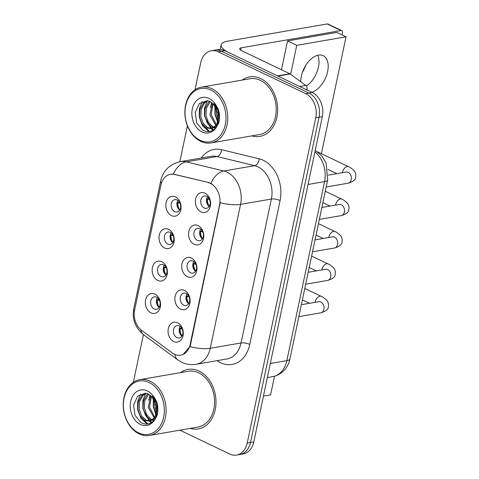 <?xml version="1.0" encoding="UTF-8"?>
<svg xmlns="http://www.w3.org/2000/svg" width="479" height="479" viewBox="0 0 479 479"><rect width="100%" height="100%" fill="white"/><g stroke="black" fill="none" stroke-linecap="round" stroke-linejoin="round"><path stroke-width="0.72" d="M164.638 248.026A10.065 7.538 80.2 0 1 159.244 235.141A10.065 7.538 80.2 0 1 168.578 229.303A10.065 7.538 80.2 0 1 173.973 242.188A10.065 7.538 80.2 0 1 164.638 248.026M170.308 232.387A6.293 4.712 -99.8 0 0 168.003 232.04A6.293 4.712 -99.8 0 0 164.309 237.518A6.293 4.712 -99.8 0 0 167.842 244.086A6.293 4.712 -99.8 0 0 170.147 244.44A6.293 4.712 -99.8 0 0 173.835 238.961A6.293 4.712 -99.8 0 0 170.308 232.387M157.807 280.437A10.065 7.538 80.2 0 1 152.412 267.551A10.065 7.538 80.2 0 1 161.752 261.714A10.065 7.538 80.2 0 1 167.141 274.599A10.065 7.538 80.2 0 1 157.807 280.437M163.477 264.797A6.293 4.712 -99.8 0 0 161.172 264.45A6.293 4.712 -99.8 0 0 157.477 269.928A6.293 4.712 -99.8 0 0 161.01 276.497A6.293 4.712 -99.8 0 0 163.315 276.85A6.293 4.712 -99.8 0 0 167.009 271.371A6.293 4.712 -99.8 0 0 163.477 264.797M150.975 312.847A10.065 7.538 80.2 0 1 145.586 299.962A10.065 7.538 80.2 0 1 154.921 294.124A10.065 7.538 80.2 0 1 160.309 307.009A10.065 7.538 80.2 0 1 150.975 312.847M156.645 297.208A6.293 4.712 -99.8 0 0 154.34 296.86A6.293 4.712 -99.8 0 0 150.645 302.339A6.293 4.712 -99.8 0 0 154.178 308.913A6.293 4.712 -99.8 0 0 156.483 309.26A6.293 4.712 -99.8 0 0 160.178 303.782A6.293 4.712 -99.8 0 0 156.645 297.208M171.464 215.616A10.065 7.538 80.2 0 1 166.075 202.731A10.065 7.538 80.2 0 1 175.41 196.893A10.065 7.538 80.2 0 1 180.805 209.772A10.065 7.538 80.2 0 1 171.464 215.616M177.134 199.977A6.293 4.712 -99.8 0 0 174.829 199.629A6.293 4.712 -99.8 0 0 171.141 205.108A6.293 4.712 -99.8 0 0 174.667 211.676A6.293 4.712 -99.8 0 0 176.973 212.023A6.293 4.712 -99.8 0 0 180.667 206.545A6.293 4.712 -99.8 0 0 177.134 199.977M194.193 244.32A10.065 7.538 80.2 0 1 188.804 231.441A10.065 7.538 80.2 0 1 198.138 225.603A10.065 7.538 80.2 0 1 203.533 238.482A10.065 7.538 80.2 0 1 194.193 244.32M199.863 228.687A6.293 4.712 -99.8 0 0 197.558 228.333A6.293 4.712 -99.8 0 0 193.869 233.812A6.293 4.712 -99.8 0 0 197.396 240.386A6.293 4.712 -99.8 0 0 199.701 240.733A6.293 4.712 -99.8 0 0 203.395 235.255A6.293 4.712 -99.8 0 0 199.863 228.687M187.367 276.73A10.065 7.538 80.2 0 1 181.972 263.851A10.065 7.538 80.2 0 1 191.307 258.013A10.065 7.538 80.2 0 1 196.701 270.892A10.065 7.538 80.2 0 1 187.367 276.73M193.031 261.097A6.293 4.712 -99.8 0 0 190.726 260.75A6.293 4.712 -99.8 0 0 187.038 266.228A6.293 4.712 -99.8 0 0 190.57 272.796A6.293 4.712 -99.8 0 0 192.875 273.144A6.293 4.712 -99.8 0 0 196.564 267.665A6.293 4.712 -99.8 0 0 193.031 261.097M180.535 309.147A10.065 7.538 80.2 0 1 175.14 296.262A10.065 7.538 80.2 0 1 184.481 290.424A10.065 7.538 80.2 0 1 189.87 303.303A10.065 7.538 80.2 0 1 180.535 309.147M186.205 293.507A6.293 4.712 -99.8 0 0 183.9 293.16A6.293 4.712 -99.8 0 0 180.206 298.639A6.293 4.712 -99.8 0 0 183.738 305.207A6.293 4.712 -99.8 0 0 186.044 305.554A6.293 4.712 -99.8 0 0 189.738 300.076A6.293 4.712 -99.8 0 0 186.205 293.507M173.703 341.557A10.065 7.538 80.2 0 1 168.315 328.672A10.065 7.538 80.2 0 1 177.649 322.834A10.065 7.538 80.2 0 1 183.038 335.719A10.065 7.538 80.2 0 1 173.703 341.557M179.374 325.918A6.293 4.712 -99.8 0 0 177.068 325.57A6.293 4.712 -99.8 0 0 173.374 331.049A6.293 4.712 -99.8 0 0 176.907 337.617A6.293 4.712 -99.8 0 0 179.212 337.964A6.293 4.712 -99.8 0 0 182.906 332.486A6.293 4.712 -99.8 0 0 179.374 325.918M201.024 211.91A10.065 7.538 80.2 0 1 195.63 199.03A10.065 7.538 80.2 0 1 204.97 193.187A10.065 7.538 80.2 0 1 210.359 206.072A10.065 7.538 80.2 0 1 201.024 211.91M206.694 196.27A6.293 4.712 -99.8 0 0 204.389 195.923A6.293 4.712 -99.8 0 0 200.695 201.402A6.293 4.712 -99.8 0 0 204.228 207.976A6.293 4.712 -99.8 0 0 206.533 208.323A6.293 4.712 -99.8 0 0 210.227 202.845A6.293 4.712 -99.8 0 0 206.694 196.27M172.787 242.608A6.293 4.712 80.2 0 1 171.105 232.872M165.962 275.018A6.293 4.712 80.2 0 1 164.273 265.282M159.13 307.428A6.293 4.712 80.2 0 1 157.447 297.698M179.619 210.197A6.293 4.712 80.2 0 1 177.937 200.462M202.348 238.907A6.293 4.712 80.2 0 1 200.665 229.172M195.516 271.318A6.293 4.712 80.2 0 1 193.833 261.582M188.69 303.728A6.293 4.712 80.2 0 1 187.002 293.992M181.858 336.138A6.293 4.712 80.2 0 1 180.176 326.403M209.179 206.491A6.293 4.712 80.2 0 1 207.497 196.761M208.209 182.637A16.987 12.723 80.2 0 1 210.419 183.433A16.987 12.723 80.2 0 1 219.52 205.168L190.175 344.407A16.987 12.723 80.2 0 1 180.643 355.202A16.987 12.723 80.2 0 1 172.314 352.993L141.616 330.36A16.987 12.723 80.2 0 1 134.623 309.895L160.926 185.098A16.987 12.723 80.2 0 1 170.458 174.302A16.987 12.723 80.2 0 1 174.47 174.452L208.808 182.535L212.556 184.427M260.696 78.562A30.195 22.615 -99.8 0 0 249.631 76.885A30.195 22.615 -99.8 0 0 242.2 80.089A30.195 22.615 -99.8 0 1 249.631 76.885A30.195 22.615 -99.8 0 1 260.696 78.562A30.195 22.615 -99.8 0 1 277.646 110.098A30.195 22.615 -99.8 0 1 259.929 136.395A30.195 22.615 -99.8 0 0 277.646 110.098A30.195 22.615 -99.8 0 0 260.696 78.562M199.054 371.081A30.195 22.615 -99.8 0 0 187.99 369.405A30.195 22.615 -99.8 0 0 180.559 372.608A30.195 22.615 -99.8 0 1 187.99 369.405A30.195 22.615 -99.8 0 1 199.054 371.081A30.195 22.615 -99.8 0 1 216.005 402.617A30.195 22.615 -99.8 0 1 198.282 428.915A30.195 22.615 -99.8 0 0 216.005 402.617A30.195 22.615 -99.8 0 0 199.054 371.081M161.423 183.218A22.016 6.85 11.9 0 1 160.716 180.799C163.219 170.53 169.734 164.141 180.272 161.645A25.165 18.849 80.2 0 1 186.223 161.866L223.819 170.991A25.165 18.849 80.2 0 1 227.088 172.165A25.165 18.849 80.2 0 1 240.572 204.371A22.016 6.85 -168.1 0 1 220.208 202.707L190.582 344.341L189.876 346.628L182.996 354.484M211.287 50.75L217.861 49.612A18.873 14.136 -99.8 0 1 224.777 50.66L312.23 92.483A18.873 14.136 -99.8 0 1 322.337 116.637L253.792 441.919A18.873 14.136 -99.8 0 1 243.2 453.912L239.913 454.481A18.873 14.136 -99.8 0 0 250.505 442.488L319.05 117.205A18.873 14.136 -99.8 0 0 308.943 93.052L221.49 51.229A18.873 14.136 -99.8 0 0 214.574 50.181A18.873 14.136 -99.8 0 1 221.49 51.229L308.943 93.052A18.873 14.136 -99.8 0 1 319.05 117.205L250.505 442.488A18.873 14.136 -99.8 0 1 239.913 454.481L236.626 455.05A18.873 14.136 -99.8 0 0 247.218 443.057L315.769 117.774A18.873 14.136 -99.8 0 0 305.656 93.621L218.202 51.798A18.873 14.136 -99.8 0 0 211.287 50.75A18.873 14.136 -99.8 0 0 200.701 62.743L195.001 89.789M189.876 346.628A22.016 6.85 11.9 0 0 210.239 348.287L240.572 204.371L271.377 199.042A25.165 18.849 -99.8 0 0 257.9 166.836A25.165 18.849 -99.8 0 0 254.624 165.662L217.029 156.537L186.223 161.866A22.016 13.873 103.6 0 0 173.344 174.099L208.808 182.535M251.852 135.88A30.195 22.615 -99.8 0 0 259.929 136.395A30.195 22.615 -99.8 0 1 251.852 135.88M190.205 428.4A30.195 22.615 -99.8 0 0 198.282 428.915A30.195 22.615 -99.8 0 1 190.205 428.4M179.894 430.184L229.71 454.002A18.873 14.136 -99.8 0 0 236.626 455.05M187.409 125.809L179.841 161.728M143.413 334.581L133.354 382.308M209.048 198.486L206.892 198.857A10.065 7.538 -99.8 0 0 208.449 205.844M206.892 198.857L207.365 199.078A9.436 7.065 -99.8 0 0 209.299 206.299M209.557 199.462L207.365 199.078M179.487 202.186L177.338 202.557A10.065 7.538 -99.8 0 0 178.889 209.545M177.338 202.557L177.805 202.785A9.436 7.065 -99.8 0 0 179.745 210M179.996 203.168L177.805 202.785M202.216 230.896L200.066 231.267A10.065 7.538 -99.8 0 0 201.617 238.255M200.066 231.267L200.533 231.495A9.436 7.065 -99.8 0 0 202.473 238.71M202.725 231.878L200.533 231.495M195.384 263.306L193.235 263.678A10.065 7.538 -99.8 0 0 194.791 270.665M193.235 263.678L193.702 263.905A9.436 7.065 -99.8 0 0 195.642 271.12M195.893 264.288L193.702 263.905M188.552 295.717L186.403 296.088A10.065 7.538 -99.8 0 0 187.96 303.075M186.403 296.088L186.876 296.315A9.436 7.065 -99.8 0 0 188.81 303.53M189.061 296.699L186.876 296.315M181.727 328.127L179.571 328.498A10.065 7.538 -99.8 0 0 181.128 335.486M179.571 328.498L180.044 328.726A9.436 7.065 -99.8 0 0 181.984 335.947M182.236 329.109L180.044 328.726M172.656 234.596L170.506 234.973A10.065 7.538 -99.8 0 0 172.063 241.955M170.506 234.973L170.973 235.195A9.436 7.065 -99.8 0 0 172.913 242.416M173.164 235.578L170.973 235.195M165.824 267.013L163.674 267.384A10.065 7.538 -99.8 0 0 165.231 274.371M163.674 267.384L164.147 267.605A9.436 7.065 -99.8 0 0 166.081 274.826M166.333 267.989L164.147 267.605M158.998 299.423L156.843 299.794A10.065 7.538 -99.8 0 0 158.399 306.782M156.843 299.794L157.316 300.016A9.436 7.065 -99.8 0 0 159.256 307.237M159.507 300.399L157.316 300.016M318.427 67.156A20.13 11.777 115.6 0 0 317.715 55.265A20.13 11.777 115.6 0 1 318.427 67.156A20.13 11.777 115.6 0 1 306.374 86.052A20.13 11.777 115.6 0 0 318.427 67.156M306.907 89.938L307.057 89.226L305.859 89.435M277.898 76.113A3.143 2.353 -99.8 0 0 277.509 75.88L229.381 52.864A25.165 7.826 -168.1 0 1 221.184 44.828A25.165 7.826 -168.1 0 1 227.399 41.218L327.211 23.95A3.143 1.838 -64.4 0 1 327.953 24.04L341.761 30.638A3.143 1.838 115.6 0 0 341.024 30.554L241.206 47.816A6.293 1.958 11.9 0 0 239.656 48.72A6.293 1.958 11.9 0 0 241.703 50.732L289.831 73.748A3.143 2.353 80.2 0 1 290.22 73.982L305.758 85.436A3.143 2.353 80.2 0 1 307.057 89.226M342.084 34.913L342.461 33.123A3.143 1.838 115.6 0 0 341.761 30.638M305.644 65.497A20.13 11.777 -64.4 0 1 302.447 72.179M211.137 142.922L259.606 134.539A28.309 21.202 -99.8 0 0 276.221 109.883A28.309 21.202 -99.8 0 0 260.331 80.316A28.309 21.202 -99.8 0 0 249.954 78.748L201.485 87.13A28.309 21.202 -99.8 0 0 184.87 111.781A28.309 21.202 -99.8 0 0 200.761 141.353A28.309 21.202 -99.8 0 0 211.137 142.922A28.309 21.202 -99.8 0 0 227.753 118.265A28.309 21.202 -99.8 0 0 211.862 88.699A28.309 21.202 -99.8 0 0 201.485 87.13M200.186 140.323A27.052 20.262 -99.8 0 0 225.28 124.63A27.052 20.262 -99.8 0 0 210.79 90.01A27.052 20.262 -99.8 0 0 185.696 105.703A27.052 20.262 -99.8 0 0 200.186 140.323M213.987 104.865L209.85 101.41L207.323 100.674L199.366 103.548L195.24 112.373L196.671 122.828L202.659 130.102C208.191 132.934 212.939 131.695 216.897 126.372L218.753 122.911C219.981 118.247 219.765 113.517 218.101 108.715L215.915 105.045L213.987 104.865L218.035 113.978L217.143 123.265L215.76 125.63L211.029 128.641L206.227 127.785L201.833 123.45L199.48 116.708L199.911 109.356L203.132 103.338L207.036 100.644M217.819 121.265L215.125 114.002L215.466 107.015M218.173 119.409L216.43 113.78L216.394 108.757M217.041 126.169L216.604 125.953M215.855 125.504L209.91 114.906L212.341 103.099M216.394 124.714L211.215 114.679L213.071 103.805M213.55 127.665L211.443 126.881L207.048 122.546L204.695 115.81L205.126 108.452L208.347 102.434L209.58 101.285M214.149 127.252L212.748 126.654L208.353 122.319L206 115.583L206.431 108.23L210.245 101.608M211.676 128.498L207.527 127.558L203.132 123.223L200.779 116.487L201.216 109.128L204.437 103.111L207.652 100.716M215.772 127.803L214.239 127.785M215.951 127.6L214.849 127.438M217.143 123.265A14.22 10.652 -99.8 0 0 213.742 103.626L218.981 112.331L219.412 114.499M219.34 120.001L217.065 125.402L212.335 128.414L211.029 128.641M208.898 131.581L202.449 125.666L199.246 116.906L199.354 108.799L202.186 101.548M213.059 130.138L210.964 128.653M210.796 128.504L204.461 116.002L204.539 108.086L207.221 100.931M217.58 122.091L214.897 114.2L214.975 106.242M209.592 131.486L202.318 124.193M213.46 129.881L211.616 128.54M211.574 128.504L207.533 123.295M210.299 107.727L211.718 102.578M149.49 435.441L197.965 427.058A28.309 21.202 -99.8 0 0 214.574 402.402A28.309 21.202 -99.8 0 0 198.683 372.836A28.309 21.202 -99.8 0 0 188.313 371.267L139.844 379.649A28.309 21.202 -99.8 0 0 123.229 404.306A28.309 21.202 -99.8 0 0 139.12 433.872A28.309 21.202 -99.8 0 0 149.49 435.441A28.309 21.202 -99.8 0 0 166.105 410.784A28.309 21.202 -99.8 0 0 150.214 381.218A28.309 21.202 -99.8 0 0 139.844 379.649M138.545 432.842A27.052 20.262 -99.8 0 0 163.638 417.155A27.052 20.262 -99.8 0 0 149.149 382.529A27.052 20.262 -99.8 0 0 124.055 398.223A27.052 20.262 -99.8 0 0 138.545 432.842M152.346 397.384L148.209 393.93L145.682 393.193L137.724 396.067L133.593 404.893L135.024 415.347L141.012 422.622C146.544 425.46 151.292 424.214 155.256 418.897L157.112 415.431C158.333 410.766 158.118 406.036 156.459 401.24L154.274 397.564L152.346 397.384L156.393 406.497L155.501 415.784L154.118 418.149L149.388 421.161L144.58 420.305L140.185 415.97L137.832 409.234L138.269 401.875L141.491 395.858L145.394 393.163M156.172 413.79L153.484 406.521L153.819 399.534M156.525 411.928L154.789 406.3L154.753 401.276M155.394 418.688L154.962 418.472M154.214 418.023L148.268 407.425L150.699 395.618M154.753 417.233L149.568 407.198L151.43 396.331M151.903 420.185L149.795 419.4L145.4 415.065L143.047 408.33L143.484 400.977L146.706 394.953L147.933 393.804M152.502 419.772L151.101 419.173L146.706 414.838L144.353 408.102L144.79 400.749L148.604 394.133M150.035 421.017L145.885 420.077L141.491 415.742L139.138 409.006L139.569 401.653L142.796 395.63L146.005 393.235M154.13 420.322L152.597 420.305M154.31 420.119L153.208 419.963M155.501 415.784A14.22 10.652 -99.8 0 0 152.094 396.145L157.34 404.851L157.765 407.018M157.699 412.521L155.418 417.928L150.693 420.933L149.388 421.161M147.257 424.101L140.808 418.185L137.605 409.425L137.713 401.324L140.545 394.067M151.418 422.658L149.322 421.173M149.155 421.023L142.82 408.521L142.892 400.612L145.574 393.451M155.938 414.61L153.256 406.719L153.334 398.762M147.945 424.005L140.67 416.712M151.819 422.4L149.975 421.059M149.933 421.023L145.891 415.814M148.652 400.246L150.077 395.097M311.775 92.267A20.13 11.777 115.6 0 0 327.63 71.563A20.13 11.777 115.6 0 0 323.175 55.672A20.13 11.777 115.6 0 0 301.345 76.107A20.13 11.777 115.6 0 0 300.764 81.759M321.403 153.711L346.036 36.805L296.746 45.331L290.645 74.293M263.45 396.085L270.587 394.852L274.509 376.237M346.036 36.805L336.833 32.404L287.544 40.931L281.466 69.748M296.746 45.331L287.544 40.931M190.175 344.407L190.582 344.341M174.47 174.452L175.069 174.35M219.52 205.168L219.921 205.102M249.757 344.449A6.293 1.958 11.9 0 0 241.051 342.958L271.377 199.042A6.293 1.958 11.9 0 1 280.089 200.533L249.757 344.449A31.452 23.561 80.2 0 1 220.579 362.699A31.452 23.561 80.2 0 1 217.107 360.651M226.926 358.951A25.165 18.849 -99.8 0 0 241.051 342.958L210.239 348.287A25.165 18.849 80.2 0 1 196.121 364.279L226.926 358.951M210.886 183.331A22.016 13.873 103.6 0 1 223.819 170.991L254.624 165.662A6.293 3.964 -76.4 0 0 259.145 158.806A31.452 23.561 80.2 0 1 280.089 200.533M134.431 310.967A22.016 6.85 -168.1 0 1 133.779 308.626L160.716 180.799M140.784 329.702A22.016 11.496 126.4 0 0 143.55 334.683C135.192 327.786 131.929 319.104 133.779 308.626M174.925 354.49A22.016 11.496 126.4 0 0 177.757 359.897L143.55 334.683M201.258 158.016A31.452 23.561 80.2 0 1 221.549 149.682L259.145 158.806M247.218 443.057L253.792 441.919M315.769 117.774L322.337 116.637M305.656 93.621L312.23 92.483M218.202 51.798L224.777 50.66M221.549 149.682A6.293 3.964 -76.4 0 1 217.029 156.537A25.165 18.849 -99.8 0 0 211.077 156.316L180.272 161.645M270.318 363.501L286.843 360.645A12.58 3.916 11.9 0 0 289.951 358.837C288.346 366.591 283.155 374.416 272.725 376.632A25.165 18.849 -99.8 0 0 286.843 360.645L324.57 181.619A25.165 18.849 -99.8 0 0 314.919 151.843M308.045 184.481L324.57 181.619A12.58 3.916 11.9 0 0 327.678 179.811L289.951 358.837M328.253 175.14L346.125 172.045A5.664 4.239 80.2 0 1 348.197 172.362A5.664 4.239 80.2 0 1 351.155 179.93A5.664 4.239 80.2 0 1 348.053 183.206L326.163 186.99M342.353 172.697A5.664 3.311 -64.4 0 1 342.401 172.44A5.664 3.311 -64.4 0 1 342.479 172.111A5.664 3.311 -64.4 0 1 348.544 166.692C350.442 167.213 355.107 171.129 355.113 172.332C355.843 173.422 356.017 175.116 355.628 177.428C355.538 179.853 353.011 181.781 348.053 183.206M321.846 207.473L339.294 204.455A5.664 4.239 80.2 0 1 341.371 204.773A5.664 4.239 80.2 0 1 344.323 212.347A5.664 4.239 80.2 0 1 341.228 215.616L319.331 219.4M335.522 205.108A5.664 3.311 -64.4 0 1 335.575 204.85A5.664 3.311 -64.4 0 1 335.647 204.521A5.664 3.311 -64.4 0 1 341.713 199.102C343.611 199.623 348.275 203.539 348.287 204.743C349.011 205.832 349.185 207.533 348.796 209.838C348.706 212.263 346.185 214.191 341.228 215.616M315.014 239.889L332.462 236.866A5.664 4.239 80.2 0 1 334.54 237.183A5.664 4.239 80.2 0 1 337.491 244.757A5.664 4.239 80.2 0 1 334.396 248.026L312.506 251.81M328.69 237.518A5.664 3.311 -64.4 0 1 328.744 237.261A5.664 3.311 -64.4 0 1 328.822 236.931A5.664 3.311 -64.4 0 1 334.881 231.519C336.779 232.04 341.443 235.949 341.455 237.153C342.186 238.243 342.353 239.943 341.97 242.248C341.874 244.673 339.354 246.601 334.396 248.026M308.189 272.3L325.636 269.282A5.664 4.239 80.2 0 1 327.708 269.593A5.664 4.239 80.2 0 1 330.666 277.167A5.664 4.239 80.2 0 1 327.564 280.437L305.674 284.227M321.864 269.934A5.664 3.311 -64.4 0 1 321.912 269.677A5.664 3.311 -64.4 0 1 321.99 269.342A5.664 3.311 -64.4 0 1 328.049 263.929C329.953 264.45 334.617 268.36 334.623 269.563C335.354 270.653 335.522 272.353 335.138 274.659C335.049 277.09 332.522 279.012 327.564 280.437M301.357 304.71L318.804 301.692A5.664 4.239 80.2 0 1 320.882 302.004A5.664 4.239 80.2 0 1 323.834 309.578A5.664 4.239 80.2 0 1 320.732 312.847L298.842 316.637M315.032 302.345A5.664 3.311 -64.4 0 1 315.08 302.087A5.664 3.311 -64.4 0 1 315.158 301.752A5.664 3.311 -64.4 0 1 321.223 296.339C323.121 296.86 327.786 300.77 327.798 301.98C328.522 303.063 328.696 304.764 328.307 307.069C328.217 309.5 325.69 311.422 320.732 312.847M240.709 50.175L241.206 47.816M277.509 75.88L289.831 73.748M341.024 30.554L327.211 23.95M290.22 73.982L277.97 76.101M299.692 86.489L305.758 85.436M215.915 105.045A17.998 13.478 -99.8 0 0 209.018 98.434A17.998 13.478 -99.8 0 0 192.324 108.871A17.998 13.478 -99.8 0 0 201.964 131.905A17.998 13.478 -99.8 0 0 216.897 126.372M154.274 397.564A17.998 13.478 -99.8 0 0 147.37 390.954A17.998 13.478 -99.8 0 0 130.677 401.39A17.998 13.478 -99.8 0 0 140.317 424.424A17.998 13.478 -99.8 0 0 155.256 418.897M177.757 359.897L181.715 362.274C186.289 364.435 191.091 365.1 196.121 364.279M315.23 150.37L321.637 155.645L326.061 162.896L327.678 179.811M272.725 376.632L267.354 377.56M336.845 173.649L327.893 169.368M346.125 172.045L346.455 172.009M348.544 166.692L317.619 151.903M330.013 206.06L322.864 202.641M339.294 204.455L339.623 204.419M341.713 199.102L325.265 191.241M323.181 238.476L316.032 235.057M332.462 236.866L332.797 236.83M334.881 231.519L318.439 223.651M316.356 270.886L309.206 267.468M325.636 269.282L325.965 269.24M328.049 263.929L311.607 256.061M309.524 303.297L302.375 299.878M318.804 301.692L319.134 301.65M321.223 296.339L304.776 288.472M220.208 49.475L221.184 44.828"/></g></svg>
